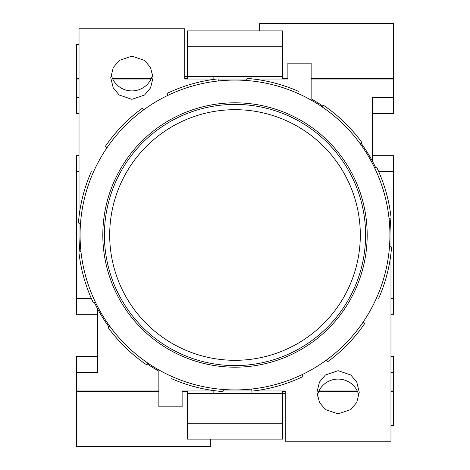 <?xml version="1.0" encoding="UTF-8"?>
<svg xmlns="http://www.w3.org/2000/svg" width="470" height="470" viewBox="0 0 470 470"><rect width="100%" height="100%" fill="white"/><g stroke="black" fill="none" stroke-linecap="round" stroke-linejoin="round"><path stroke-width="0.7" d="M235 104.399A130.601 130.601 0 0 1 365.601 235A130.601 130.601 0 0 1 235 365.601A130.601 130.601 0 0 1 104.399 235A130.601 130.601 0 0 1 235 104.399M79.019 44.65L76.375 44.65L76.375 79.019L79.019 79.019M253.195 79.019L287.875 79.019L282.588 79.019L282.588 30.903L187.412 30.903L187.412 76.375L184.769 76.375M311.14 79.019L393.625 79.019L393.625 23.5L259.651 23.5L259.651 30.903M372.475 113.388L393.625 113.388L393.625 79.019M372.475 161.304L372.475 97.525L393.625 97.525M390.981 314.312L393.625 314.312L393.625 298.45L390.981 298.45M378.65 171.55L393.625 171.55L393.625 155.688L372.475 155.688M393.625 171.55L393.625 298.45M390.981 391.51L393.625 391.51L393.625 390.981L390.981 390.981M393.625 391.51L393.625 425.35L390.981 425.35M390.981 372.475L393.625 372.475L393.625 356.613L390.981 356.613M393.625 372.475L393.625 390.981M216.805 390.981L182.125 390.981L187.412 390.981L187.412 439.098L282.588 439.098L282.588 393.625L285.231 393.625M158.86 390.981L76.375 390.981L76.375 446.5L210.349 446.5L210.349 439.098M97.525 356.613L76.375 356.613L76.375 390.981M97.525 308.696L97.525 372.475L76.375 372.475M91.35 298.45L76.375 298.45L76.375 314.312L97.525 314.312M76.375 298.45L76.375 171.55L79.019 171.55M79.019 155.688L76.375 155.688L76.375 171.55M79.019 97.525L76.375 97.525L76.375 113.388L79.019 113.388M76.375 97.525L76.375 79.019M187.412 78.49L184.769 78.49M151.275 78.49L112.512 78.49M79.019 78.49L76.375 78.49M393.625 78.49L311.14 78.49M287.875 78.49L282.588 78.49M282.588 391.51L285.231 391.51M318.725 391.51L357.488 391.51M76.375 391.51L158.86 391.51M182.125 391.51L187.412 391.51M187.412 393.625L282.588 393.625L282.588 390.981L285.231 390.981L253.195 390.981M318.971 390.981L357.241 390.981M282.588 76.375L187.412 76.375L187.412 79.019L184.769 79.019L216.805 79.019M151.029 79.019L112.759 79.019M187.412 46.765L282.588 46.765M282.588 423.235L187.412 423.235M202.846 363.216A132.188 132.188 0 0 1 106.784 202.846A132.188 132.188 0 0 1 267.154 106.784A132.188 132.188 0 0 1 363.216 267.154A132.188 132.188 0 0 1 202.846 363.216M197.312 385.271A154.924 154.924 0 0 0 385.271 272.688A154.924 154.924 0 0 0 272.688 84.729A154.924 154.924 0 0 0 84.729 197.312A154.924 154.924 0 0 0 197.312 385.271M326.268 360.185A154.924 154.924 0 0 0 363.052 322.203L364.597 323.695A157.039 157.039 0 0 1 327.813 361.677L326.268 360.185M172.22 376.635L171.703 378.714A157.039 157.039 0 0 0 222.986 391.581L223.508 389.495M376.635 297.78L378.714 298.297A157.039 157.039 0 0 0 391.581 247.014L389.495 246.492M302.298 374.543L302.886 376.605A157.039 157.039 0 0 1 252.038 391.111L251.45 389.048M147.797 363.052L146.305 364.597A157.039 157.039 0 0 1 108.323 327.813L109.816 326.268M95.457 302.298L93.395 302.886A157.039 157.039 0 0 1 78.889 252.038L80.952 251.45M80.505 223.508L78.419 222.986A157.039 157.039 0 0 1 91.286 171.703L93.365 172.22M106.948 147.797L105.403 146.305A157.039 157.039 0 0 1 142.187 108.323L143.732 109.816M167.702 95.457L167.114 93.395A157.039 157.039 0 0 1 217.963 78.889L218.55 80.952M246.492 80.505L247.014 78.419A157.039 157.039 0 0 1 298.297 91.286L297.78 93.365M322.203 106.948L323.695 105.403A157.039 157.039 0 0 1 361.677 142.187L360.185 143.732M374.543 167.702L376.605 167.114A157.039 157.039 0 0 1 391.111 217.963L389.048 218.55M338.106 370.671L325.416 374.995L319.447 382.11L316.956 392.274L319.447 402.443L325.416 409.558L338.106 413.882L350.796 409.558L356.765 402.443L359.256 392.274L356.765 382.11L350.796 374.995L338.106 370.671M358.921 396.116A21.15 20.704 -0 0 0 338.106 379.096A21.15 20.704 -0 0 0 317.291 396.116M131.894 56.118L119.204 60.442L113.235 67.557L110.744 77.726L113.235 87.89L119.204 95.005L131.894 99.329L144.584 95.005L150.553 87.89L153.044 77.726L150.553 67.557L144.584 60.442L131.894 56.118M111.079 73.884A21.15 20.704 180 0 0 131.894 90.904A21.15 20.704 180 0 0 152.709 73.884M390.981 253.195L390.981 441.213L285.231 441.213L285.231 390.981M390.082 218.256A155.981 155.981 0 0 1 390.981 235L390.981 246.862M287.875 79.019L287.875 63.156L311.14 63.156L311.14 98.865A155.981 155.981 0 0 1 322.949 106.179M360.931 142.956A155.981 155.981 0 0 1 375.577 167.408M217.998 79.019L246.862 79.019M79.019 216.805L79.019 28.788L184.769 28.788L184.769 79.019M79.918 251.744A155.981 155.981 0 0 1 79.019 235L79.019 223.138M182.125 390.981L182.125 406.844L158.86 406.844L158.86 371.136A155.981 155.981 0 0 1 147.051 363.821M109.069 327.044A155.981 155.981 0 0 1 94.423 302.592M252.002 390.981L223.138 390.981M213.85 393.625L213.85 390.981M251.92 390.981L251.92 393.625M213.85 79.019L213.85 76.375M251.92 76.375L251.92 78.878M235 360.314A125.314 125.314 0 0 0 360.314 235A125.314 125.314 0 0 0 235 109.686A125.314 125.314 0 0 0 109.686 235A125.314 125.314 0 0 0 235 360.314"/></g></svg>
